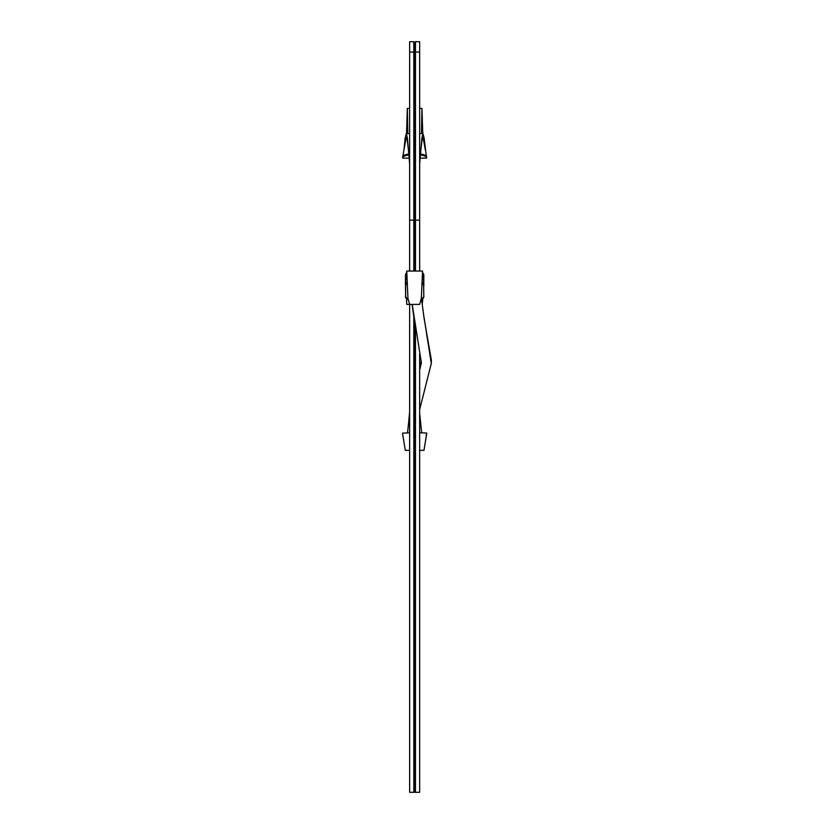 <?xml version="1.0" encoding="UTF-8"?>
<svg xmlns="http://www.w3.org/2000/svg" width="834" height="834" viewBox="0 0 834 834"><rect width="100%" height="100%" fill="white"/><g stroke="black" fill="none" stroke-linecap="round" stroke-linejoin="round"><path stroke-width="1.25" d="M415.478 136.036L415.478 41.7L419.648 41.7L419.648 220.145L415.478 220.145L415.478 136.036M415.478 271.05L415.478 220.145L414.779 219.092L414.779 53.115L415.478 52.062L419.648 52.062M419.648 271.05L419.648 220.145M409.63 271.05L409.64 41.7L413.81 41.7L413.81 52.062L409.64 52.062M413.81 271.05L413.81 52.062L414.498 53.115L414.498 42.868L415.478 41.7M415.478 97.036L415.478 84.515M422.181 279.265L422.536 273.625L422.807 277.117L422.525 271.05L421.337 298.301L419.648 304.41L409.64 304.41L407.941 298.301L407.107 279.369M422.181 279.369L422.692 275.043M407.138 280.547L406.585 275.043M407.096 279.265L406.763 271.05L406.471 277.117M422.807 277.117L422.15 280.547M407.805 133.596L407.346 108.42L406.856 123.63L407.336 112.173L407.753 129.061M406.481 134.524L406.856 123.63M421.472 133.596L421.931 108.42L422.807 134.524M406.523 132.043L407.044 133.596M422.233 133.596L422.765 132.043M421.524 129.061L421.941 112.173L422.421 123.63M407.211 282.736A6.672 3.795 180 0 0 405.47 285.291L405.637 296.748A6.505 3.69 180 0 0 408.107 299.646M405.47 296.195L405.47 296.602A6.672 3.795 180 0 0 407.367 299.26M405.47 280.443L405.47 285.895M406.606 272.864A6.672 3.795 180 0 0 405.47 274.991L405.47 286.312M423.818 296.195L423.651 285.833A6.505 3.69 180 0 0 422.046 283.404M422.067 282.736A6.672 3.795 180 0 1 423.818 285.291L423.818 285.697A6.672 3.795 180 0 0 422.056 283.133M423.818 285.895L423.651 275.543A6.505 3.69 180 0 0 422.702 273.615M423.818 286.312L423.818 275.408A6.672 3.795 180 0 0 422.682 273.291M413.81 316.44L413.81 792.3L419.648 792.3L419.648 353.908M413.81 792.3L409.64 792.3L409.64 304.41L406.763 304.41L406.481 298.666M415.478 328.419L415.478 792.3M422.223 304.41L422.796 298.666M412.079 304.41L413.914 317.16M412.215 304.41L421.378 362.873L419.648 370.056M409.64 407.68L409.64 412.83M421.306 361.268L419.648 367.429M421.368 297.874L424.183 318.88L431.376 360.1L431.293 363.426L419.648 409.65M423.609 314.762L431.293 363.426M409.64 412.872L407.555 432.773M409.64 450.36L405.314 450.36L402.791 434.994M426.487 434.994L425.496 441.061L426.664 433.034L419.648 432.773M421.702 432.773L419.648 413.435M409.536 412.83L408.566 423.255M403.781 441.061L402.853 435.629M426.424 435.629L426.622 433.18M419.648 450.36L423.964 450.36L425.496 441.061M409.64 432.773L402.655 433.18M402.864 156.198C402.415 155.802 404.01 155.114 407.628 154.134L408.764 154.134M420.513 154.134L421.65 154.134C425.267 155.114 426.862 155.802 426.414 156.198M407.628 154.134L407.555 155.207C404.167 155.875 402.53 156.823 402.645 158.064L409.087 158.199M420.19 158.199L426.633 158.064C426.758 156.834 425.121 155.875 421.733 155.207L420.43 155.207M408.848 155.207L407.555 155.207M421.733 155.207L421.65 154.134M409.64 164.037L407.419 138.308L406.346 133.596L405.157 138.027L403.948 149.932L406.116 137.746L407.305 140.477L408.441 149.901M402.958 156.021L403.948 149.932M402.791 156.271L402.645 158.064M419.648 164.037L421.868 138.308L422.932 133.596L424.131 138.027L426.32 156.021M426.633 158.064L426.487 156.271M420.836 149.901L421.973 140.477L423.161 137.746L425.34 149.932M409.64 220.145L413.81 220.145L414.498 219.092L414.779 42.868M414.498 271.05L414.644 219.019L414.779 271.05M406.585 273.615A6.505 3.69 180 0 0 405.637 275.543L405.637 280.349A14.011 11.53 0 0 0 406.179 283.539M406.554 274.532A5.869 3.336 180 0 0 406.273 275.543L406.273 276.554M407.232 283.404A6.505 3.69 180 0 0 405.637 285.833L405.637 296.748M421.91 299.26A6.672 3.795 180 0 0 423.818 296.602L423.651 285.833M421.577 299.448A6.505 3.69 180 0 0 423.651 296.748M423.005 276.554L422.765 275.606M423.651 284.425L423.651 280.349A14.011 11.53 180 0 1 423.099 283.539M423.005 275.543A5.869 3.336 180 0 0 422.734 274.532M422.671 272.822L423.818 274.991A6.672 3.795 180 0 0 422.671 272.864M407.221 283.133A6.672 3.795 180 0 0 405.47 285.697L405.637 285.833M406.596 273.291A6.672 3.795 180 0 0 405.47 275.408L405.637 275.543M414.779 323.498L414.779 792.3M414.498 321.444L414.498 792.3M414.498 42.868L413.81 41.7M406.763 271.05L422.525 271.05M407.346 108.42L409.64 108.42M419.648 108.42L421.931 108.42M406.512 132.168L406.471 134.608M422.807 134.608L422.765 132.168M405.47 296.602L408.118 299.687M421.587 299.489L423.818 296.602M422.4 275.147L423.651 280.349M423.818 285.291L422.077 282.684M405.637 284.425L405.637 280.349L406.877 275.147M405.47 285.291L407.211 282.684M405.47 274.991L406.617 272.822M402.791 435.254L402.624 433.034M426.664 433.034L426.497 435.254M406.346 133.596L409.64 133.596M419.648 133.596L422.932 133.596"/></g></svg>
